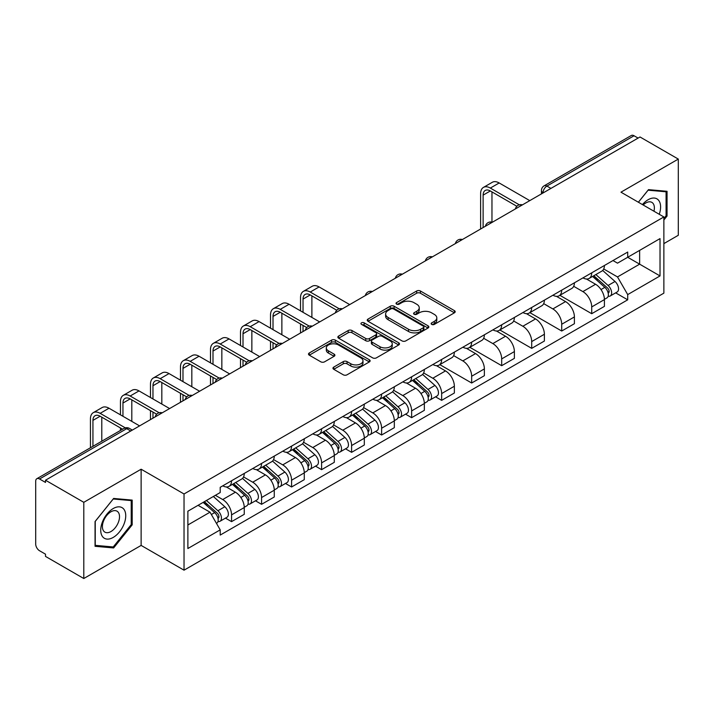 <?xml version="1.0" encoding="UTF-8"?>
<svg xmlns="http://www.w3.org/2000/svg" width="714" height="714" viewBox="0 0 714 714"><rect width="100%" height="100%" fill="white"/><g stroke="black" fill="none" stroke-linecap="round" stroke-linejoin="round"><path stroke-width="1.07" d="M431.702 324.397A1.865 1.08 0 0 0 434.344 324.397L454.416 312.812A2.669 1.544 0 0 0 455.193 311.723A2.669 1.544 0 0 0 454.416 310.635L420.421 291.009A2.669 1.544 0 0 0 416.646 291.009L396.573 302.593A1.865 1.08 0 0 0 396.029 303.352A1.865 1.08 0 0 0 396.573 304.119A1.865 1.08 0 0 0 399.224 304.119L401.821 302.62A8.55 4.936 0 0 1 413.906 302.62L416.735 304.253A8.55 4.936 0 0 1 419.243 307.743A8.55 4.936 0 0 1 416.735 311.233L414.138 312.732A1.865 1.08 0 0 0 413.593 313.5A1.865 1.08 0 0 0 414.138 314.258A1.865 1.08 0 0 0 416.789 314.258L419.377 312.759A8.55 4.936 0 0 1 431.47 312.759L434.299 314.392A8.55 4.936 0 0 1 436.807 317.882A8.55 4.936 0 0 1 434.299 321.371L431.702 322.871A1.865 1.08 0 0 0 431.158 323.638A1.865 1.08 0 0 0 431.702 324.397L431.702 322.871M333.741 367.112A2.669 1.544 0 0 0 332.956 368.201A2.669 1.544 0 0 0 333.741 369.29L343.273 374.796A2.669 1.544 0 0 0 347.049 374.796L369.334 361.936A2.669 1.544 0 0 0 370.12 360.838A2.669 1.544 0 0 0 369.334 359.749L335.339 340.123A2.669 1.544 0 0 0 331.564 340.123L309.278 352.993A2.669 1.544 0 0 0 308.502 354.082A2.669 1.544 0 0 0 309.278 355.17L320.8 361.819A2.669 1.544 0 0 0 324.575 361.819L334.116 356.313A2.669 1.544 0 0 0 334.902 355.224A2.669 1.544 0 0 0 334.116 354.135L328.404 350.842A7.14 4.123 0 0 1 326.307 347.923A7.14 4.123 0 0 1 330.725 344.112A7.14 4.123 0 0 1 338.507 345.005L360.882 357.928A7.14 4.123 0 0 1 362.98 360.838A7.14 4.123 0 0 1 358.571 364.649A7.14 4.123 0 0 1 350.779 363.756L347.049 361.605A2.669 1.544 0 0 0 343.273 361.605L333.741 367.112L333.741 369.29M184.033 493.981L141.131 469.214L83.797 502.317L45.509 480.21L640.012 136.981L678.3 159.079L620.966 192.182L663.868 216.949L184.033 493.981L184.033 570.183L663.868 293.151L663.868 216.949M402.009 340.89A2.669 1.544 0 0 0 405.784 340.89L428.07 328.021A2.669 1.544 0 0 0 428.846 326.932A2.669 1.544 0 0 0 428.07 325.843L394.074 306.217A2.669 1.544 0 0 0 390.299 306.217L368.013 319.087A2.669 1.544 0 0 0 367.228 320.175A2.669 1.544 0 0 0 368.013 321.264L402.009 340.89M362.248 324.799A1.865 1.08 0 0 1 364.14 325.066L364.14 322.844L398.707 342.8A2.669 1.544 0 0 1 399.483 343.889A2.669 1.544 0 0 1 398.707 344.978L376.421 357.848A2.669 1.544 0 0 1 372.637 357.848L338.65 338.222L338.65 336.035A2.669 1.544 0 0 0 337.865 337.124A2.669 1.544 0 0 0 338.65 338.222M338.65 336.035L348.182 330.528A2.669 1.544 0 0 1 351.966 330.528L365.746 338.49A2.669 1.544 0 0 0 369.522 338.49L375.85 334.839A2.669 1.544 0 0 0 376.635 333.75A2.669 1.544 0 0 0 375.85 332.662L361.498 324.37A1.865 1.08 0 0 1 360.954 323.612A1.865 1.08 0 0 1 362.105 322.612A1.865 1.08 0 0 1 364.14 322.844M83.797 502.317L83.797 578.519L45.509 556.411L45.509 554.189L39.547 550.744A5.444 3.142 -120 0 1 35.7 544.077L35.7 481.209A5.444 3.142 -120 0 1 36.825 478.719L123.986 428.4A5.444 3.142 60 0 1 126.699 428.668L39.547 478.987A5.444 3.142 -120 0 0 36.825 478.719M663.868 243.617L678.3 235.281L678.3 159.079M83.797 578.519L141.131 545.416L184.033 570.183M45.509 480.21L45.509 482.432L39.547 478.987M550.931 188.407L546.897 186.077A5.444 3.142 60 0 0 544.175 185.801L631.328 135.482A5.444 3.142 60 0 1 634.05 135.758L546.897 186.077A5.444 3.142 120 0 0 543.051 192.735L543.051 192.958M638.093 138.088L634.05 135.758M591.719 272.828A12.513 7.229 60 0 1 589.13 278.442L601.831 271.115A12.513 7.229 -120 0 0 604.419 265.492M573.699 286.305L582.874 291.598A12.513 7.229 60 0 1 591.719 306.931L604.419 299.594A12.513 7.229 -120 0 0 595.574 284.27L586.48 279.022M604.419 299.594L604.419 306.368L591.719 313.705L559.892 295.328M589.13 278.442A12.513 7.229 60 0 1 582.972 277.88M591.719 306.931L591.719 313.705M561.704 290.152A12.513 7.229 60 0 1 559.116 295.774L571.816 288.438A12.513 7.229 -120 0 0 574.404 282.824M529.877 312.652L561.713 331.028L574.404 323.701L574.404 316.927A12.513 7.229 -120 0 0 565.559 301.594L556.465 296.346M559.116 295.774A12.513 7.229 60 0 1 552.957 295.212M543.684 303.628L552.859 308.93A12.513 7.229 60 0 1 561.713 324.254L561.713 331.028M531.698 307.484A12.513 7.229 60 0 1 529.101 313.098L541.801 305.771A12.513 7.229 -120 0 0 544.389 300.148M499.862 329.984L531.698 348.361L544.389 341.033L544.389 334.25A12.513 7.229 -120 0 0 535.545 318.926L526.45 313.678M529.101 313.098A12.513 7.229 60 0 1 522.943 312.536M513.669 320.961L522.844 326.253A12.513 7.229 60 0 1 531.698 341.587L531.698 348.361M501.683 324.808A12.513 7.229 60 0 1 499.086 330.43L511.786 323.094A12.513 7.229 -120 0 0 514.375 317.48M469.848 347.307L501.683 365.684L514.383 358.357L514.383 351.583A12.513 7.229 -120 0 0 505.53 336.249L496.444 331.001M499.086 330.43A12.513 7.229 60 0 1 492.928 329.868M483.664 338.284L492.83 343.586A12.513 7.229 60 0 1 501.683 358.91L501.683 365.684M471.668 342.14A12.513 7.229 60 0 1 469.071 347.754L481.771 340.426A12.513 7.229 -120 0 0 484.369 334.804M439.833 364.64L471.668 383.016L484.369 375.689L484.369 368.906A12.513 7.229 -120 0 0 475.515 353.582L466.429 348.334M469.071 347.754A12.513 7.229 60 0 1 462.913 347.191M453.649 355.617L462.815 360.909A12.513 7.229 60 0 1 471.668 376.242L471.668 383.016M441.654 359.463A12.513 7.229 60 0 1 439.065 365.086L451.757 357.759A12.513 7.229 -120 0 0 454.354 352.136M435.567 396.832L441.654 400.349L454.354 393.012L454.354 386.238A12.513 7.229 -120 0 0 445.5 370.905L436.415 365.657M439.065 365.086A12.513 7.229 60 0 1 432.898 364.524M423.634 372.949L432.8 378.241A12.513 7.229 60 0 1 441.654 393.566L441.654 400.349M411.639 376.796A12.513 7.229 60 0 1 409.051 382.409L421.742 375.082A12.513 7.229 -120 0 0 424.339 369.468M405.552 414.156L411.639 417.672L424.339 410.345L424.339 403.562A12.513 7.229 -120 0 0 415.486 388.237L406.4 382.99M409.051 382.409A12.513 7.229 60 0 1 402.883 381.847M393.619 390.272L402.794 395.565A12.513 7.229 60 0 1 411.639 410.898L411.639 417.672M381.624 394.128A12.513 7.229 60 0 1 379.036 399.742L391.736 392.414A12.513 7.229 -120 0 0 394.324 386.792M375.537 431.488L381.624 435.004L394.324 427.668L394.324 420.894A12.513 7.229 -120 0 0 385.471 405.561L376.385 400.322M379.036 399.742A12.513 7.229 60 0 1 372.869 399.18M363.604 407.605L372.779 412.897A12.513 7.229 60 0 1 381.624 428.221L381.624 435.004M351.609 411.451A12.513 7.229 60 0 1 349.021 417.074L361.721 409.738A12.513 7.229 -120 0 0 364.31 404.124M345.522 448.811L351.609 452.328L364.31 445L364.31 438.226A12.513 7.229 -120 0 0 355.465 422.893L346.37 417.645M349.021 417.074A12.513 7.229 60 0 1 342.863 416.503M333.59 424.928L342.765 430.221A12.513 7.229 60 0 1 351.609 445.554L351.609 452.328M321.595 428.784A12.513 7.229 60 0 1 319.006 434.398L331.707 427.07A12.513 7.229 -120 0 0 334.295 421.447M315.508 466.144L321.603 469.66L334.295 462.324L334.295 455.55A12.513 7.229 -120 0 0 325.45 440.226L316.356 434.978M319.006 434.398A12.513 7.229 60 0 1 312.848 433.835M303.575 442.261L312.75 447.553A12.513 7.229 60 0 1 321.603 462.877L321.603 469.66M291.589 446.107A12.513 7.229 60 0 1 288.991 451.73L301.692 444.394A12.513 7.229 -120 0 0 304.28 438.78M285.493 483.467L291.589 486.984L304.28 479.656L304.28 472.882A12.513 7.229 -120 0 0 295.435 457.549L286.341 452.301M288.991 451.73A12.513 7.229 60 0 1 282.833 451.159M273.56 459.584L282.735 464.876A12.513 7.229 60 0 1 291.589 480.21L291.589 486.984M261.574 463.44A12.513 7.229 60 0 1 258.977 469.053L271.677 461.726A12.513 7.229 -120 0 0 274.265 456.103M255.487 500.8L261.574 504.316L274.274 496.98L274.274 490.206A12.513 7.229 -120 0 0 265.421 474.881L256.335 469.634M258.977 469.053A12.513 7.229 60 0 1 252.818 468.491M243.554 476.916L252.72 482.209A12.513 7.229 60 0 1 261.574 497.542L261.574 504.316M231.559 480.763A12.513 7.229 60 0 1 228.962 486.386L241.662 479.049A12.513 7.229 -120 0 0 244.259 473.436M225.472 518.123L231.559 521.639L244.259 514.312L244.259 507.538A12.513 7.229 -120 0 0 235.406 492.205L226.32 486.957M228.962 486.386A12.513 7.229 60 0 1 222.804 485.815M215.396 495.32L222.706 499.541A12.513 7.229 60 0 1 231.559 514.865L231.559 521.639M612.978 260.548L617.503 263.163L660.022 238.61L639.628 250.391L639.628 264.162L617.503 276.934L603.714 268.973M187.88 524.977L210.014 512.197L220.207 529.859L187.88 548.522L187.88 511.197L220.207 492.535L220.207 487.314L627.704 252.051L627.704 257.272L660.022 275.934L627.704 294.596L617.503 276.934M660.022 238.61L660.022 275.934M220.207 529.859L220.207 535.081L627.704 299.818L627.704 294.596M663.868 220.01L667.046 216.056L667.046 191.298L648.482 189.647L638.361 202.232M141.131 469.214L141.131 545.416M95.051 546.29L113.624 547.95L132.188 524.852L132.188 500.103L113.624 498.443L95.051 521.541L95.051 546.29M210.014 512.197L198.081 505.316M615.646 292.856L627.704 299.818M666.082 215.503L667.046 216.056M111.661 546.817L113.624 547.95M131.224 524.299L132.188 524.852M432.452 324.665L434.299 323.594A8.55 4.936 0 0 0 436.807 320.104L436.807 317.882M419.243 307.743L419.243 309.965A8.55 4.936 0 0 1 416.735 313.455L414.888 314.526M454.381 312.83L420.421 293.231A2.669 1.544 0 0 0 416.646 293.231L397.323 304.378M428.034 328.047L394.074 308.439A2.669 1.544 0 0 0 390.299 308.439L368.049 321.282M423.348 327.699A1.865 1.08 0 0 0 423.893 326.932A1.865 1.08 0 0 0 423.348 326.173L393.512 308.939A1.865 1.08 0 0 0 390.861 308.939L388.13 310.528A8.55 4.936 0 0 0 385.622 314.017A8.55 4.936 0 0 0 388.13 317.498L408.524 329.279A8.55 4.936 0 0 0 420.608 329.279L423.348 327.699L423.348 329.922A1.865 1.08 0 0 0 423.893 329.154L423.893 326.932M385.622 314.017L385.622 316.231A8.55 4.936 0 0 0 388.13 319.72L388.13 317.498M423.348 329.922L420.608 331.501A8.55 4.936 0 0 1 408.524 331.501L388.13 319.72M338.686 338.24L348.182 332.751L348.182 330.528M376.635 333.75L376.635 335.973A2.669 1.544 0 0 1 375.85 337.062L369.522 340.712A2.669 1.544 0 0 1 365.746 340.712L351.966 332.751A2.669 1.544 0 0 0 348.182 332.751M364.14 325.066L398.671 344.996M380.053 346.754A7.14 4.123 0 0 0 387.836 347.647A7.14 4.123 0 0 0 392.245 343.836A7.14 4.123 0 0 0 390.156 340.917L382.276 336.365A2.669 1.544 0 0 0 378.491 336.365L372.172 340.016A2.669 1.544 0 0 0 371.387 341.105A2.669 1.544 0 0 0 372.172 342.193L380.053 346.754L380.053 348.967A7.14 4.123 0 0 0 387.836 349.869A7.14 4.123 0 0 0 392.245 346.058L392.245 343.836M371.387 341.105L371.387 343.327A2.669 1.544 0 0 0 372.172 344.416L372.172 342.193M380.053 348.967L372.172 344.416M362.98 360.838L362.98 363.06A7.14 4.123 0 0 1 358.571 366.871A7.14 4.123 0 0 1 350.779 365.979L347.049 363.828A2.669 1.544 0 0 0 343.273 363.828L333.777 369.317M326.307 347.923L326.307 350.146A7.14 4.123 0 0 0 328.404 353.064L328.404 350.842M334.081 356.34L328.404 353.064M369.334 359.749L369.334 361.936L335.339 342.345A2.669 1.544 0 0 0 331.564 342.345L309.314 355.197M592.593 276.443L604.82 287.358A6.801 3.927 60 0 1 606.954 297.881L604.419 299.344M592.915 276.737L598.671 280.058M593.825 275.738L607.436 287.876A3.267 1.883 60 0 1 608.462 292.927A3.267 1.883 60 0 1 608.158 293.043M595.86 274.56L608.087 285.475A6.801 3.927 60 0 1 610.229 295.989A6.801 3.927 60 0 1 608.176 296.212M602.678 270.463L615.013 281.477A6.801 3.927 60 0 1 617.155 291.99L610.229 295.989M483.119 227.561L483.119 195.127A10.201 5.89 60 0 1 485.225 190.459A10.201 5.89 60 0 1 490.331 190.959L516.838 206.266M529.77 200.625L499.184 182.963A13.745 7.934 -120 0 0 492.312 182.284L483.458 187.389A13.745 7.934 -120 0 0 480.611 193.681L480.611 229.007M519.319 204.811L490.331 188.077A13.745 7.934 -120 0 0 483.458 187.389M491.964 222.099L491.964 191.905M659.245 214.28A17.689 10.21 120 0 0 658.924 200.705A17.689 10.21 120 0 0 642.43 204.57M653.953 211.228A12.111 6.988 120 0 0 653.23 203.642A12.111 6.988 120 0 0 651.873 202.374A12.111 6.988 120 0 0 643.162 204.998M638.405 202.249L648.098 190.192L666.082 191.798L666.082 215.78L663.868 218.538M664.895 191.111L666.082 191.798M124.066 509.501A17.689 10.21 120 0 0 106.984 514.08A17.689 10.21 120 0 0 102.405 536.446A17.689 10.21 120 0 0 119.488 531.868A17.689 10.21 120 0 0 124.066 509.501M118.372 512.438A12.111 6.988 120 0 0 117.016 511.17A12.111 6.988 120 0 0 105.743 516.829A12.111 6.988 120 0 0 103.548 530.886A12.111 6.988 120 0 0 104.904 532.144A12.111 6.988 120 0 0 116.168 526.495A12.111 6.988 120 0 0 118.372 512.438M113.231 546.96L95.248 545.353L95.248 521.372L113.231 498.988L131.224 500.594L131.224 524.585L113.231 546.96M130.028 499.907L131.224 500.594M412.505 380.419L424.741 391.326A6.801 3.927 60 0 1 426.874 401.848L424.339 403.312M412.835 380.705L418.591 384.025M413.745 379.705L427.347 391.843A3.267 1.883 60 0 1 428.373 396.895A3.267 1.883 60 0 1 428.079 397.011M415.78 378.527L428.007 389.442A6.801 3.927 60 0 1 430.14 399.956A6.801 3.927 60 0 1 428.088 400.179M422.599 374.431L434.933 385.444A6.801 3.927 60 0 1 437.066 395.958L430.14 399.956M382.499 397.743L394.726 408.658A6.801 3.927 60 0 1 396.859 419.172L394.324 420.644M382.82 398.037L388.577 401.357M383.73 397.029L397.341 409.176A3.267 1.883 60 0 1 398.358 414.227A3.267 1.883 60 0 1 398.064 414.343M385.765 395.859L397.993 406.766A6.801 3.927 60 0 1 400.135 417.288A6.801 3.927 60 0 1 398.073 417.503M392.584 391.763L404.918 402.767A6.801 3.927 60 0 1 407.06 413.29L400.135 417.288M352.484 415.075L364.711 425.99A6.801 3.927 60 0 1 366.844 436.504L364.31 437.968M352.805 415.361L358.562 418.69M353.716 414.361L367.326 426.508A3.267 1.883 60 0 1 368.353 431.551A3.267 1.883 60 0 1 368.049 431.667M355.75 413.183L367.978 424.098A6.801 3.927 60 0 1 370.12 434.612A6.801 3.927 60 0 1 368.067 434.835M362.569 409.086L374.904 420.1A6.801 3.927 60 0 1 377.046 430.613L370.12 434.612M322.469 432.398L334.696 443.314A6.801 3.927 60 0 1 336.829 453.836L334.295 455.3M322.79 432.693L328.547 436.013M323.701 431.684L337.311 443.831A3.267 1.883 60 0 1 338.338 448.883A3.267 1.883 60 0 1 338.034 448.999M325.736 430.515L337.972 441.422A6.801 3.927 60 0 1 340.105 451.944A6.801 3.927 60 0 1 338.052 452.158M332.554 426.419L344.898 437.423A6.801 3.927 60 0 1 347.031 447.946L340.105 451.944M292.454 449.731L304.682 460.646A6.801 3.927 60 0 1 306.815 471.16L304.28 472.623M292.776 450.016L298.532 453.345M293.686 449.017L307.297 461.164A3.267 1.883 60 0 1 308.323 466.206A3.267 1.883 60 0 1 308.02 466.331M295.721 447.839L307.957 458.754A6.801 3.927 60 0 1 310.09 469.276A6.801 3.927 60 0 1 308.037 469.491M302.54 443.751L314.883 454.756A6.801 3.927 60 0 1 317.016 465.269L310.09 469.276M262.44 467.054L274.667 477.969A6.801 3.927 60 0 1 276.809 488.492L274.265 489.956M262.761 467.349L268.518 470.669M263.671 466.349L277.282 478.487A3.267 1.883 60 0 1 278.308 483.539A3.267 1.883 60 0 1 278.014 483.655M265.706 465.171L277.942 476.086A6.801 3.927 60 0 1 280.075 486.6A6.801 3.927 60 0 1 278.023 486.823M272.534 461.074L284.868 472.079A6.801 3.927 60 0 1 287.001 482.602L280.075 486.6M232.425 484.387L244.652 495.302A6.801 3.927 60 0 1 246.794 505.815L244.25 507.279M232.746 484.672L238.503 488.001M233.656 483.673L247.267 495.819A3.267 1.883 60 0 1 248.293 500.862A3.267 1.883 60 0 1 247.999 500.987M235.7 482.494L247.928 493.41A6.801 3.927 60 0 1 250.061 503.932A6.801 3.927 60 0 1 248.008 504.146M242.519 478.407L254.853 489.411A6.801 3.927 60 0 1 256.986 499.934L250.061 503.932M303.031 312.313L303.031 299.095A10.201 5.89 60 0 1 305.146 294.427A10.201 5.89 60 0 1 310.251 294.927L336.749 310.233M349.69 304.592L319.096 286.93A13.745 7.934 -120 0 0 312.232 286.252L303.379 291.366A13.745 7.934 -120 0 0 300.532 297.649L300.532 310.867M339.239 308.778L310.251 292.044A13.745 7.934 -120 0 0 303.379 291.366M300.532 323.977L300.532 332.974M303.031 331.528L303.031 325.423M311.884 317.427L311.884 295.873M273.016 329.645L273.016 316.427A10.201 5.89 60 0 1 275.131 311.75A10.201 5.89 60 0 1 280.236 312.259L306.743 327.565M319.676 321.925L289.081 304.262A13.745 7.934 -120 0 0 282.217 303.584L273.364 308.689A13.745 7.934 -120 0 0 270.517 314.981L270.517 328.199M309.224 326.111L280.236 309.367A13.745 7.934 -120 0 0 273.364 308.689M270.517 341.31L270.517 350.306M273.016 348.86L273.016 342.747M281.869 334.75L281.869 313.205M243.01 346.968L243.01 333.75A10.201 5.89 60 0 1 245.116 329.083A10.201 5.89 60 0 1 250.221 329.591L276.729 344.889M289.661 339.248L259.075 321.586A13.745 7.934 -120 0 0 252.203 320.907L243.349 326.021A13.745 7.934 -120 0 0 240.502 332.305L240.502 345.522M279.21 343.434L250.221 326.7A13.745 7.934 -120 0 0 243.349 326.021M240.502 358.633L240.502 367.63M243.01 366.184L243.01 360.079M251.855 352.082L251.855 330.528M212.995 364.301L212.995 351.083A10.201 5.89 60 0 1 215.101 346.406A10.201 5.89 60 0 1 220.207 346.915L246.714 362.221M259.646 356.581L229.06 338.918A13.745 7.934 -120 0 0 222.188 338.24L213.334 343.345A13.745 7.934 -120 0 0 210.487 349.637L210.487 362.855M249.195 360.766L220.207 344.023A13.745 7.934 -120 0 0 213.334 343.345M210.487 375.966L210.487 384.962M212.995 383.516L212.995 377.403M221.84 369.406L221.84 347.861M182.98 381.624L182.98 368.406A10.201 5.89 60 0 1 185.096 363.738A10.201 5.89 60 0 1 190.192 364.247L216.699 379.545M229.631 373.904L199.045 356.241A13.745 7.934 -120 0 0 192.173 355.563L183.32 360.677A13.745 7.934 -120 0 0 180.481 366.969L180.481 380.187M219.18 378.09L190.192 361.355A13.745 7.934 -120 0 0 183.32 360.677M180.481 393.289L180.481 402.285M182.98 400.84L182.98 394.735M191.825 386.738L191.825 365.184M152.966 398.956L152.966 385.738A10.201 5.89 60 0 1 155.081 381.071A10.201 5.89 60 0 1 160.177 381.571L186.684 396.877M199.617 391.236L169.031 373.574A13.745 7.934 -120 0 0 162.158 372.895L153.314 378.001A13.745 7.934 -120 0 0 150.467 384.293L150.467 397.511M189.165 395.422L160.177 378.688A13.745 7.934 -120 0 0 153.314 378.001M150.467 410.621L150.467 419.618M152.966 418.172L152.966 412.058M161.819 404.062L161.819 382.517M122.951 416.28L122.951 403.062A10.201 5.89 60 0 1 125.066 398.394A10.201 5.89 60 0 1 130.162 398.903L156.669 414.2M169.611 408.56L139.016 390.906A13.745 7.934 -120 0 0 132.144 390.219L123.299 395.333A13.745 7.934 -120 0 0 120.452 401.625L120.452 414.843M159.16 412.746L130.162 396.011A13.745 7.934 -120 0 0 123.299 395.333M120.452 427.945L120.452 430.435M131.804 421.394L131.804 399.84M203.16 502.379L214.646 512.625A6.801 3.927 60 0 1 216.779 523.148L216.44 523.344M203.276 502.317L208.497 505.325M204.391 501.665L217.252 513.143A3.267 1.883 60 0 1 218.279 518.194A3.267 1.883 60 0 1 217.984 518.31M206.435 500.496L217.913 510.742A6.801 3.927 60 0 1 220.046 521.256A6.801 3.927 60 0 1 217.993 521.479M213.361 496.498L224.839 506.744A6.801 3.927 60 0 1 226.972 517.257L220.046 521.256M92.936 446.321L92.936 420.394A10.201 5.89 60 0 1 95.051 415.726A10.201 5.89 60 0 1 100.156 416.226L122.612 429.194M139.596 425.892L109.001 408.229A13.745 7.934 -120 0 0 102.129 407.551L93.284 412.656A13.745 7.934 -120 0 0 90.437 418.948L90.437 447.767M125.298 427.856L100.156 413.344A13.745 7.934 -120 0 0 93.284 412.656M101.79 441.216L101.79 417.172M543.238 192.851L543.051 192.735A5.444 3.142 0 0 1 541.453 190.513L541.453 193.878M261.574 497.542L274.274 490.206M291.589 480.21L304.28 472.882M321.603 462.877L334.295 455.55M351.609 445.554L364.31 438.226M381.624 428.221L394.324 420.894M411.639 410.898L424.339 403.562M441.654 393.566L454.354 386.238M471.668 376.242L484.369 368.906M501.683 358.91L514.383 351.583M531.698 341.587L544.389 334.25M561.713 324.254L574.404 316.927M231.559 514.865L244.259 507.538M222.706 499.541L235.406 492.205M252.72 482.209L265.421 474.881M282.735 464.876L295.435 457.549M312.75 447.553L325.45 440.226M342.765 430.221L355.465 422.893M372.779 412.897L385.471 405.561M402.794 395.565L415.486 388.237M432.8 378.241L445.5 370.905M462.815 360.909L475.515 353.582M492.83 343.586L505.53 336.249M522.844 326.253L535.545 318.926M552.859 308.93L565.559 301.594M582.874 291.598L595.574 284.27M521.934 205.15A5.444 3.142 120 0 0 519.524 206.542M491.919 222.482A5.444 3.142 120 0 0 489.509 223.866M461.904 239.806A5.444 3.142 120 0 0 459.504 241.198M431.89 257.138A5.444 3.142 120 0 0 429.489 258.522M401.875 274.462A5.444 3.142 120 0 0 399.474 275.854M371.86 291.794A5.444 3.142 120 0 0 369.459 293.177M341.845 309.117A5.444 3.142 120 0 0 339.445 310.51M311.831 326.45A5.444 3.142 120 0 0 309.43 327.833M281.825 343.782A5.444 3.142 120 0 0 279.415 345.165M251.81 361.106A5.444 3.142 120 0 0 249.4 362.489M221.795 378.438A5.444 3.142 120 0 0 219.394 379.821M191.78 395.761A5.444 3.142 120 0 0 189.38 397.154M161.766 413.094A5.444 3.142 120 0 0 159.365 414.477M130.742 430.997L126.699 428.668A5.444 3.142 120 0 1 129.421 428.4A5.444 5.444 0 0 0 123.986 428.4M434.299 323.594L434.299 321.371M414.138 314.258L414.138 312.732M416.735 313.455L416.735 311.233M396.573 304.119L396.573 302.593M416.646 293.231L416.646 291.009M420.421 293.231L420.421 291.009M454.416 312.812L454.416 310.635M368.013 321.264L368.013 319.087M390.299 308.439L390.299 306.217M394.074 308.439L394.074 306.217M428.07 328.021L428.07 325.843M408.524 331.501L408.524 329.279M420.608 331.501L420.608 329.279M351.966 332.751L351.966 330.528M365.746 340.712L365.746 338.49M369.522 340.712L369.522 338.49M375.85 337.062L375.85 334.839M398.707 344.978L398.707 342.8M343.273 363.828L343.273 361.605M347.049 363.828L347.049 361.605M350.779 365.979L350.779 363.756M334.116 356.313L334.116 354.135M309.278 355.17L309.278 352.993M331.564 342.345L331.564 340.123M335.339 342.345L335.339 340.123M604.82 287.358L601.01 289.563M609.131 291.428L607.909 292.142M615.013 281.477L608.087 285.475M490.331 188.077L499.184 182.963M483.119 195.127L490.331 190.959M424.741 391.326L420.921 393.53M429.052 395.404L427.829 396.109M434.933 385.444L428.007 389.442M394.726 408.658L390.915 410.862M399.037 412.728L397.814 413.442M404.918 402.767L397.993 406.766M364.711 425.99L360.9 428.186M369.022 430.06L367.799 430.765M374.904 420.1L367.978 424.098M334.696 443.314L330.885 445.518M339.007 447.383L337.784 448.097M344.898 437.423L337.972 441.422M304.682 460.646L300.871 462.842M309.001 464.716L307.77 465.421M314.883 454.756L307.957 458.754M274.667 477.969L270.856 480.174M278.987 482.039L277.755 482.753M284.868 472.079L277.942 476.086M244.652 495.302L240.841 497.497M248.972 499.372L247.74 500.077M254.853 489.411L247.928 493.41M310.251 292.044L319.096 286.93M303.031 299.095L310.251 294.927M280.236 309.367L289.081 304.262M273.016 316.427L280.236 312.259M250.221 326.7L259.075 321.586M243.01 333.75L250.221 329.591M220.207 344.023L229.06 338.918M212.995 351.083L220.207 346.915M190.192 361.355L199.045 356.241M182.98 368.406L190.192 364.247M160.177 378.688L169.031 373.574M152.966 385.738L160.177 381.571M130.162 396.011L139.016 390.906M122.951 403.062L130.162 398.903M214.646 512.625L211.353 514.526M218.957 516.695L217.734 517.409M224.839 506.744L217.913 510.742M100.156 413.344L109.001 408.229M92.936 420.394L100.156 416.226M522.389 204.882A5.444 5.444 0 0 0 515.41 208.916M492.374 222.215A5.444 5.444 0 0 0 485.395 226.249M462.369 239.538A5.444 5.444 0 0 0 455.38 243.572M432.354 256.87A5.444 5.444 0 0 0 425.365 260.905M402.339 274.194A5.444 5.444 0 0 0 395.351 278.228M372.324 291.526A5.444 5.444 0 0 0 365.345 295.56M342.309 308.859A5.444 5.444 0 0 0 335.33 312.884M312.295 326.182A5.444 5.444 0 0 0 305.315 330.216M282.28 343.514A5.444 5.444 0 0 0 275.301 347.539M252.265 360.838A5.444 5.444 0 0 0 245.286 364.872M222.259 378.17A5.444 5.444 0 0 0 215.271 382.195M192.244 395.494A5.444 5.444 0 0 0 185.256 399.528M162.23 412.826A5.444 5.444 0 0 0 155.241 416.851M132.34 430.078L129.421 428.4M544.175 185.801A5.444 5.444 0 0 0 541.453 190.513"/></g></svg>

